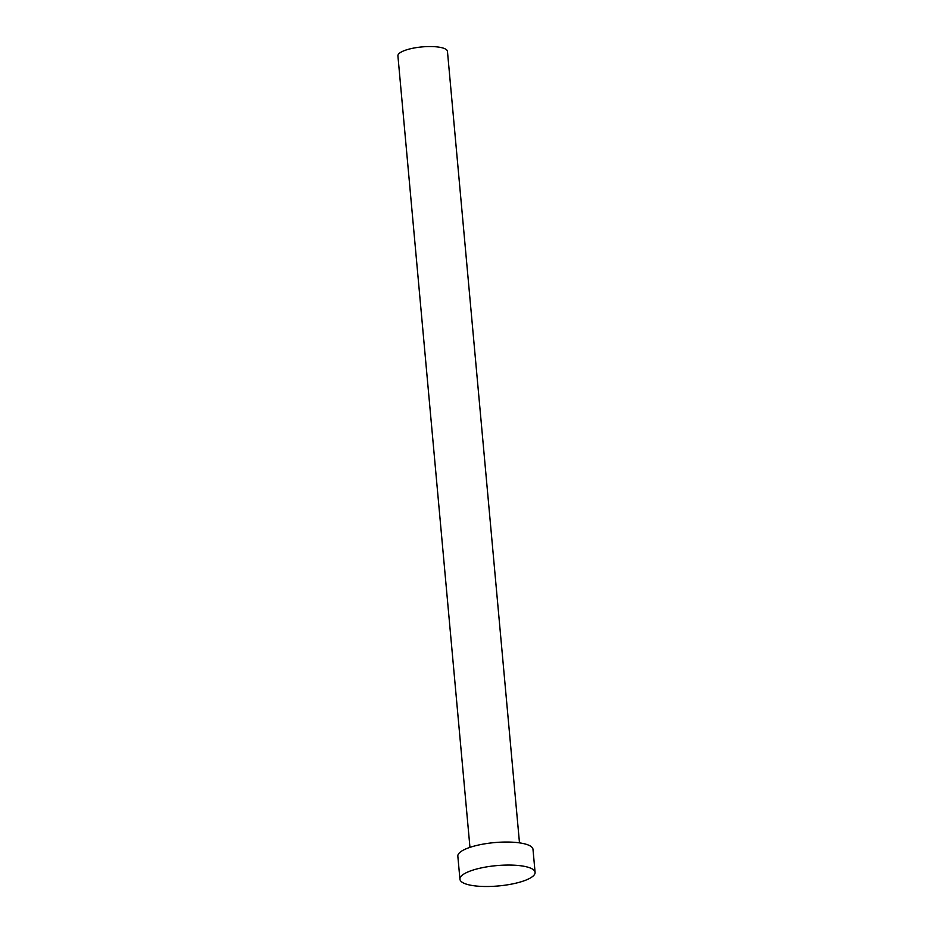 <?xml version="1.0" encoding="UTF-8"?>
<svg xmlns="http://www.w3.org/2000/svg" width="933" height="933" viewBox="0 0 933 933"><rect width="100%" height="100%" fill="white"/><g stroke="black" fill="none" stroke-linecap="round" stroke-linejoin="round"><path stroke-width="1.4" d="M469.952 847.362L397.913 55.875A24.864 6.729 -5.2 0 1 433.962 46.65A24.864 6.729 -5.2 0 1 447.455 51.362L519.483 842.861M459.934 879.201L457.835 856.179A37.728 10.205 -5.2 0 1 512.532 842.196A37.728 10.205 -5.2 0 1 532.988 849.345L535.087 872.367A37.728 10.205 -5.2 0 1 480.39 886.35A37.728 10.205 -5.2 0 1 459.934 879.201A37.728 10.205 -5.2 0 1 514.619 865.218A37.728 10.205 -5.2 0 1 535.087 872.367"/></g></svg>
